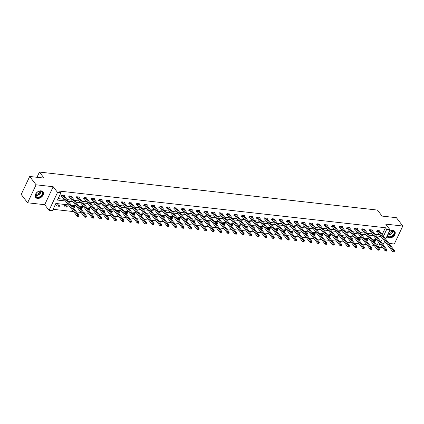 <?xml version="1.0" encoding="UTF-8"?>
<svg xmlns="http://www.w3.org/2000/svg" width="424" height="424" viewBox="0 0 424 424"><rect width="100%" height="100%" fill="white"/><g stroke="black" fill="none" stroke-linecap="round" stroke-linejoin="round"><path stroke-width="0.64" d="M37.519 198.421A4.616 3.249 142.5 0 0 42.326 196.211A4.616 3.249 142.5 0 0 42.972 191.823A4.616 3.249 142.5 0 0 41.102 190.848A4.616 3.249 142.5 0 0 36.294 193.058A4.616 3.249 142.5 0 0 35.648 197.441A4.616 3.249 142.5 0 0 37.519 198.421M387.027 236.189A4.616 3.249 142.5 0 0 387.425 236.989A4.616 3.249 142.5 0 0 389.296 237.97A4.616 3.249 142.5 0 0 394.103 235.76A4.616 3.249 142.5 0 0 394.749 231.372A4.616 3.249 142.5 0 0 392.878 230.391A4.616 3.249 142.5 0 0 389.237 231.509M68.434 204.882L55.862 203.467L52.417 210.755L49.046 210.373L57.542 192.406L60.913 192.782L57.468 200.07L65.428 200.965M44.695 204.702L53.191 186.73L36.093 184.811L29.696 176.469L21.2 194.436L27.597 202.778L44.695 204.702L49.046 210.373M383.884 242.835L386.084 243.079M388.935 243.403L394.304 244.007L402.8 226.034L385.702 224.116L390.054 229.787L385.644 239.115M382.035 246.752L381.558 247.754L378.256 247.383M53.101 209.308L73.596 211.608M76.442 211.931L81.106 212.456M83.957 212.774L88.621 213.299M91.473 213.617L96.131 214.141M98.983 214.464L103.647 214.989M106.498 215.307L111.162 215.832M114.008 216.155L118.672 216.675M121.524 216.998L126.188 217.523M129.039 217.841L133.698 218.365M136.549 218.689L141.213 219.213M144.065 219.531L148.729 220.056M151.58 220.374L156.239 220.899M159.09 221.222L163.754 221.747M166.606 222.065L171.264 222.589M174.116 222.907L178.78 223.432M181.631 223.755L186.295 224.28M189.146 224.598L193.805 225.123M196.657 225.446L201.321 225.966M204.172 226.289L208.831 226.814M211.682 227.132L216.346 227.656M219.197 227.98L223.861 228.504M226.713 228.822L231.372 229.347M234.223 229.665L238.887 230.19M241.738 230.513L246.397 231.038M249.248 231.356L253.912 231.88M256.764 232.204L261.428 232.723M264.279 233.046L268.938 233.571M271.789 233.889L276.453 234.414M279.305 234.737L283.969 235.262M286.815 235.58L291.479 236.104M294.33 236.422L298.994 236.947M301.846 237.27L306.504 237.795M309.356 238.113L314.02 238.638M316.871 238.961L321.535 239.481M324.387 239.804L329.045 240.329M331.897 240.647L336.561 241.171M339.412 241.494L344.071 242.019M346.922 242.337L351.586 242.862M354.438 243.18L359.101 243.705M361.953 244.028L366.612 244.553M369.463 244.871L374.127 245.395M36.093 184.811L27.597 202.778M29.696 176.469L44.048 178.08L39.437 172.075L377.445 210.071L382.051 216.081L396.403 217.692L402.8 226.034M39.437 172.075L36.978 177.285M376.931 245.655L378.558 242.221M373.867 241.659L374.911 241.775L375.484 240.562L372.791 240.26M366.352 240.811L367.401 240.933L367.974 239.719L365.281 239.412M358.837 239.968L359.886 240.085L360.458 238.871L357.766 238.569M351.326 239.125L352.371 239.242L352.948 238.028L350.251 237.726M343.811 238.277L344.86 238.399L345.433 237.18L342.74 236.878M336.301 237.435L337.345 237.551L337.917 236.338L335.225 236.036M328.786 236.592L329.835 236.709L330.407 235.495L327.715 235.193M321.27 235.744L322.32 235.861L322.892 234.647L320.2 234.345M313.76 234.901L314.804 235.018L315.382 233.804L312.684 233.502M306.245 234.053L307.294 234.175L307.866 232.962L305.174 232.654M298.735 233.211L299.779 233.327L300.351 232.114L297.659 231.811M291.219 232.368L292.263 232.484L292.841 231.271L290.143 230.969M283.704 231.52L284.753 231.642L285.326 230.428L282.633 230.121M276.194 230.677L277.238 230.794L277.815 229.58L275.118 229.278M268.678 229.834L269.728 229.951L270.3 228.737L267.608 228.435M261.168 228.987L262.212 229.103L262.785 227.889L260.092 227.587M253.653 228.144L254.697 228.26L255.274 227.047L252.577 226.745M246.137 227.301L247.187 227.418L247.759 226.204L245.067 225.902M238.627 226.453L239.671 226.57L240.244 225.356L237.551 225.054M231.112 225.61L232.161 225.727L232.734 224.513L230.041 224.211M223.596 224.762L224.646 224.884L225.218 223.671L222.526 223.363M216.086 223.92L217.13 224.036L217.708 222.823L215.01 222.521M208.571 223.077L209.62 223.194L210.193 221.98L207.5 221.678M201.061 222.229L202.105 222.351L202.677 221.132L199.985 220.83M193.545 221.386L194.595 221.503L195.167 220.289L192.475 219.987M186.03 220.544L187.079 220.66L187.652 219.447L184.959 219.144M178.52 219.696L179.564 219.812L180.142 218.599L177.444 218.296M171.005 218.853L172.054 218.97L172.626 217.756L169.934 217.454M163.494 218.005L164.538 218.127L165.111 216.913L162.418 216.606M155.979 217.162L157.028 217.279L157.601 216.065L154.908 215.763M148.464 216.32L149.513 216.436L150.085 215.222L147.393 214.92M140.953 215.472L141.998 215.593L142.575 214.374L139.878 214.072M133.438 214.629L134.488 214.745L135.06 213.532L132.368 213.23M125.928 213.786L126.972 213.903L127.545 212.689L124.852 212.387M118.413 212.938L119.457 213.055L120.034 211.841L117.337 211.539M110.897 212.095L111.947 212.212L112.519 210.998L109.827 210.696M103.387 211.253L104.431 211.369L105.009 210.156L102.311 209.853M95.872 210.405L96.921 210.521L97.493 209.308L94.801 209.006M88.362 209.562L89.406 209.679L89.978 208.465L87.286 208.163M80.846 208.714L81.89 208.836L82.468 207.622L79.77 207.315M73.331 207.871L74.38 207.988L74.953 206.774L72.26 206.472M67.437 205.932L64.549 205.603L63.976 206.822L66.865 207.145L67.437 205.932M59.927 205.084L57.039 204.76L56.461 205.974L59.355 206.303L59.927 205.084M382.167 234.578L385.4 227.741L59.63 191.118L60.913 192.782M58.152 198.623L64.151 199.296M67.003 199.614L71.661 200.139M74.513 200.462L79.177 200.987M82.028 201.305L86.692 201.829M89.543 202.147L94.202 202.672M97.054 202.995L101.718 203.52M104.569 203.838L109.228 204.363M112.079 204.686L116.743 205.205M119.595 205.529L124.258 206.053M127.11 206.371L131.769 206.896M134.62 207.219L139.284 207.744M142.135 208.062L146.799 208.587M149.646 208.905L154.309 209.429M157.161 209.753L161.825 210.278M164.676 210.596L169.335 211.12M172.186 211.444L176.85 211.963M179.702 212.286L184.366 212.811M187.217 213.129L191.876 213.654M194.727 213.977L199.391 214.502M202.243 214.82L206.901 215.344M209.753 215.662L214.417 216.187M217.268 216.51L221.932 217.035M224.784 217.353L229.442 217.878M232.294 218.196L236.958 218.72M239.809 219.044L244.468 219.568M247.319 219.886L251.983 220.411M254.835 220.734L259.499 221.254M262.35 221.577L267.009 222.102M269.86 222.42L274.524 222.945M277.376 223.268L282.034 223.793M284.886 224.111L289.55 224.635M292.401 224.953L297.065 225.478M299.916 225.801L304.575 226.326M307.426 226.644L312.091 227.169M314.942 227.492L319.606 228.011M322.452 228.335L327.116 228.859M329.967 229.177L334.631 229.702M337.483 230.025L342.142 230.55M344.993 230.868L349.657 231.393M352.508 231.711L357.172 232.235M360.018 232.559L364.682 233.083M367.534 233.401L372.198 233.926M375.049 234.249L379.708 234.769M379.782 231.472L380.079 230.847L377.185 230.524L376.613 231.737L377.392 231.827M372.272 230.624L372.564 230.004L369.675 229.681L369.103 230.894L369.882 230.979M364.757 229.782L365.053 229.161L362.16 228.833L361.587 230.047L362.366 230.137M357.241 228.934L357.538 228.313L354.649 227.99L354.072 229.204L354.851 229.294M349.731 228.091L350.023 227.471L347.134 227.147L346.562 228.361L347.341 228.446M342.216 227.248L342.513 226.623L339.619 226.299L339.046 227.513L339.825 227.603M334.706 226.4L334.997 225.78L332.109 225.457L331.536 226.67L332.315 226.755M327.19 225.557L327.482 224.937L324.593 224.609L324.021 225.828L324.8 225.913M319.675 224.715L319.972 224.089L317.083 223.766L316.505 224.98L317.284 225.07M312.165 223.867L312.456 223.247L309.568 222.923L308.995 224.137L309.774 224.222M304.649 223.024L304.946 222.404L302.052 222.075L301.48 223.289L302.259 223.379M297.139 222.176L297.431 221.556L294.542 221.233L293.97 222.446L294.749 222.536M289.624 221.333L289.915 220.713L287.027 220.39L286.454 221.604L287.234 221.688M282.108 220.491L282.405 219.871L279.517 219.542L278.939 220.756L279.718 220.846M274.598 219.643L274.89 219.023L272.001 218.699L271.429 219.913L272.208 219.998M267.083 218.8L267.38 218.18L264.486 217.851L263.913 219.07L264.693 219.155M259.573 217.957L259.864 217.332L256.976 217.008L256.398 218.222L257.183 218.312M252.057 217.109L252.349 216.489L249.46 216.166L248.888 217.38L249.667 217.464M244.542 216.267L244.839 215.646L241.95 215.318L241.373 216.532L242.152 216.622M237.032 215.424L237.323 214.798L234.435 214.475L233.863 215.689L234.642 215.779M229.517 214.576L229.813 213.956L226.919 213.632L226.347 214.846L227.126 214.931M222.006 213.733L222.298 213.113L219.409 212.784L218.832 213.998L219.616 214.088M214.491 212.885L214.782 212.265L211.894 211.942L211.322 213.155L212.101 213.246M206.976 212.042L207.272 211.422L204.379 211.099L203.806 212.313L204.585 212.398M199.466 211.2L199.757 210.574L196.869 210.251L196.296 211.465L197.075 211.555M191.95 210.352L192.247 209.732L189.353 209.408L188.781 210.622L189.56 210.707M184.435 209.509L184.732 208.889L181.843 208.56L181.265 209.774L182.044 209.864M176.925 208.666L177.216 208.041L174.328 207.718L173.755 208.931L174.534 209.021M169.409 207.818L169.706 207.198L166.812 206.875L166.24 208.089L167.019 208.173M161.899 206.976L162.191 206.356L159.302 206.027L158.73 207.241L159.509 207.331M154.384 206.128L154.675 205.508L151.787 205.184L151.214 206.398L151.993 206.488M146.868 205.285L147.165 204.665L144.277 204.342L143.699 205.555L144.478 205.64M139.358 204.442L139.65 203.817L136.761 203.494L136.189 204.707L136.968 204.797M131.843 203.594L132.14 202.974L129.246 202.651L128.673 203.864L129.453 203.949M124.333 202.752L124.624 202.131L121.736 201.803L121.163 203.022L121.942 203.107M116.817 201.909L117.109 201.283L114.22 200.96L113.648 202.174L114.427 202.264M109.302 201.061L109.599 200.441L106.71 200.117L106.133 201.331L106.912 201.416M101.792 200.218L102.083 199.598L99.195 199.269L98.622 200.483L99.402 200.573M94.276 199.375L94.573 198.75L91.679 198.427L91.107 199.64L91.886 199.731M86.766 198.527L87.058 197.907L84.169 197.584L83.592 198.798L84.376 198.883M79.251 197.685L79.542 197.065L76.654 196.736L76.082 197.95L76.861 198.04M71.736 196.837L72.032 196.217L69.144 195.893L68.566 197.107L69.345 197.192M64.225 195.994L64.517 195.374L61.628 195.051L61.056 196.264L61.835 196.349M53.191 186.73L57.542 192.406M385.4 227.741L386.683 229.405L390.054 229.787M380.832 241.786L381.632 240.09L379.332 239.836M376.48 239.512L371.816 238.988M368.97 238.67L364.306 238.145M361.455 237.822L356.791 237.297M353.939 236.979L349.281 236.454M346.429 236.136L341.765 235.612M338.914 235.288L334.25 234.763M331.398 234.446L326.74 233.921M323.888 233.603L319.224 233.078M316.373 232.755L311.714 232.23M308.863 231.912L304.199 231.387M301.347 231.064L296.683 230.545M293.832 230.221L289.173 229.697M286.322 229.379L281.658 228.854M278.806 228.531L274.148 228.006M271.296 227.688L266.632 227.163M263.781 226.845L259.117 226.321M256.266 225.997L251.607 225.473M248.756 225.155L244.092 224.63M241.24 224.307L236.576 223.787M233.73 223.464L229.066 222.939M226.215 222.621L221.551 222.097M218.699 221.773L214.041 221.249M211.189 220.931L206.525 220.406M203.674 220.088L199.01 219.563M196.164 219.24L191.5 218.715M188.648 218.397L183.984 217.872M181.133 217.554L176.474 217.03M173.623 216.706L168.959 216.182M166.107 215.864L161.443 215.339M158.592 215.016L153.933 214.496M151.082 214.173L146.418 213.648M143.566 213.33L138.908 212.806M136.056 212.482L131.392 211.958M128.541 211.64L123.877 211.115M121.026 210.797L116.367 210.272M113.515 209.949L108.851 209.424M106 209.106L101.341 208.582M98.49 208.258L93.826 207.739M90.975 207.416L86.311 206.891M83.459 206.573L78.8 206.048M75.949 205.725L71.285 205.2M378.213 247.325L379.835 243.89M384.653 241.214L383.026 244.653M383.45 236.248L386.683 229.405M68.28 201.283L72.944 201.808M75.795 202.131L80.454 202.651M83.305 202.974L87.969 203.499M90.821 203.817L95.485 204.342M98.336 204.665L102.995 205.19M105.846 205.508L110.51 206.032M113.362 206.35L118.026 206.875M120.872 207.198L125.536 207.723M128.387 208.041L133.051 208.566M135.903 208.889L140.561 209.408M143.413 209.732L148.077 210.256M150.928 210.574L155.592 211.099M158.444 211.422L163.102 211.947M165.954 212.265L170.618 212.79M173.469 213.108L178.128 213.632M180.979 213.956L185.643 214.48M188.494 214.798L193.159 215.323M196.01 215.641L200.669 216.166M203.52 216.489L208.184 217.014M211.035 217.332L215.694 217.857M218.546 218.18L223.209 218.699M226.061 219.023L230.725 219.547M233.576 219.865L238.235 220.39M241.086 220.713L245.75 221.238M248.602 221.556L253.261 222.081M256.112 222.399L260.776 222.923M263.627 223.247L268.291 223.771M271.143 224.089L275.801 224.614M278.653 224.937L283.317 225.457M286.168 225.78L290.832 226.305M293.678 226.623L298.342 227.147M301.194 227.471L305.858 227.995M308.709 228.313L313.368 228.838M316.219 229.156L320.883 229.681M323.735 230.004L328.399 230.529M331.25 230.847L335.909 231.372M338.76 231.695L343.424 232.214M346.276 232.538L350.934 233.062M353.786 233.38L358.45 233.905M361.301 234.228L365.965 234.753M368.816 235.071L373.475 235.596M376.327 235.914L380.991 236.438M373.841 240.376L374.911 241.775M366.325 239.534L367.401 240.933M358.81 238.686L359.886 240.085M351.3 237.843L352.371 239.242M343.784 237L344.86 238.399M336.274 236.152L337.345 237.551M328.759 235.309L329.835 236.709M321.244 234.461L322.32 235.861M313.734 233.619L314.804 235.018M306.218 232.776L307.294 234.175M298.708 231.928L299.779 233.327M291.193 231.085L292.263 232.484M283.677 230.243L284.753 231.642M276.167 229.395L277.238 230.794M268.652 228.552L269.728 229.951M261.142 227.704L262.212 229.103M253.626 226.861L254.697 228.26M246.111 226.019L247.187 227.418M238.601 225.171L239.671 226.57M231.085 224.328L232.161 225.727M223.575 223.485L224.646 224.884M216.06 222.637L217.13 224.036M208.544 221.794L209.62 223.194M201.034 220.952L202.105 222.351M193.519 220.104L194.595 221.503M186.004 219.261L187.079 220.66M178.493 218.413L179.564 219.812M170.978 217.57L172.054 218.97M163.468 216.728L164.538 218.127M155.953 215.88L157.028 217.279M148.437 215.037L149.513 216.436M140.927 214.194L141.998 215.593M133.412 213.346L134.488 214.745M125.902 212.504L126.972 213.903M118.386 211.656L119.457 213.055M110.871 210.813L111.947 212.212M103.361 209.97L104.431 211.369M95.845 209.122L96.921 210.521M88.335 208.279L89.406 209.679M80.82 207.437L81.89 208.836M73.304 206.589L74.38 207.988M65.794 205.746L66.865 207.145M58.279 204.898L59.355 206.303M378.166 230.794L377.588 232.008L392.741 251.761L393.313 250.547L377.969 230.614M393.838 251.39L393.605 251.872L394.087 251.925L394.32 251.443L393.838 251.39L393.313 250.547L394.516 250.685L379.3 230.762M377.588 232.008L376.798 231.356M392.741 251.761L393.605 251.872M394.32 251.443L394.516 250.685M389.147 231.705A3.996 2.809 -37.5 0 1 389.64 231.361A3.996 2.809 -37.5 0 1 394.474 232.591A3.996 2.809 -37.5 0 1 391.347 236.868A3.996 2.809 -37.5 0 1 387.34 235.527M387.472 235.246A3.699 2.602 142.5 0 0 387.822 235.998A3.699 2.602 142.5 0 0 391.697 236.232A3.699 2.602 142.5 0 0 394.082 232.522A3.699 2.602 142.5 0 0 393.689 231.499A3.699 2.602 142.5 0 0 389.624 231.372M387.245 236.703L387.223 236.682A4.585 3.228 142.5 0 0 387.245 236.703A4.585 3.228 142.5 0 0 392.052 236.995A4.585 3.228 142.5 0 0 395.004 232.394A4.585 3.228 142.5 0 0 394.521 231.122A4.585 3.228 142.5 0 0 394.5 231.096L394.521 231.122M391.633 230.698A2.91 2.051 -37.5 0 1 388.124 233.873M40.656 191.086A3.996 2.809 -37.5 0 1 42.358 194.733A3.996 2.809 -37.5 0 1 37.556 197.642A3.996 2.809 -37.5 0 1 36.962 192.507A3.996 2.809 -37.5 0 1 37.863 191.812A3.996 2.809 -37.5 0 1 40.656 191.086M36.978 192.491A3.699 2.602 142.5 0 0 36.045 196.45A3.699 2.602 142.5 0 0 37.545 197.234A3.699 2.602 142.5 0 0 41.393 195.464A3.699 2.602 142.5 0 0 41.912 191.95A3.699 2.602 142.5 0 0 40.413 191.166A3.699 2.602 142.5 0 0 37.847 191.823M39.856 191.15A2.91 2.051 -37.5 0 1 36.098 194.309A2.91 2.051 -37.5 0 1 35.807 194.256M35.468 197.155L35.446 197.133A4.585 3.228 142.5 0 0 35.468 197.155A4.585 3.228 142.5 0 0 37.328 198.13A4.585 3.228 142.5 0 0 42.103 195.936A4.585 3.228 142.5 0 0 42.745 191.574A4.585 3.228 142.5 0 0 42.723 191.553L42.745 191.574M370.65 229.946L370.078 231.16L385.225 250.918L385.803 249.704L370.454 229.766M386.322 250.542L386.094 251.029L386.577 251.082L386.805 250.595L386.322 250.542L385.803 249.704L387.006 249.842L371.784 229.914M370.078 231.16L369.283 230.508M385.225 250.918L386.094 251.029M386.805 250.595L387.006 249.842M363.135 229.103L362.562 230.317L377.715 250.075L378.288 248.862L362.939 228.923M378.807 249.699L378.579 250.181L379.061 250.239L379.289 249.752L378.807 249.699L378.288 248.862L379.491 248.994L364.269 229.071M362.562 230.317L361.767 229.665M377.715 250.075L378.579 250.181M379.289 249.752L379.491 248.994M355.625 228.26L355.052 229.474L370.2 249.227L370.772 248.013L355.429 228.075M371.297 248.851L371.069 249.339L371.546 249.392L371.779 248.909L371.297 248.851L370.772 248.013L371.981 248.151L356.759 228.229M355.052 229.474L354.257 228.817M370.2 249.227L371.069 249.339M371.779 248.909L371.981 248.151M348.109 227.412L347.537 228.626L362.69 248.385L363.262 247.171L347.913 227.232M363.781 248.008L363.554 248.496L364.036 248.549L364.264 248.061L363.781 248.008L363.262 247.171L364.465 247.303L349.244 227.381M347.537 228.626L346.742 227.974M362.69 248.385L363.554 248.496M364.264 248.061L364.465 247.303M340.599 226.57L340.022 227.783L355.174 247.542L355.747 246.323L340.403 226.389M356.271 247.166L356.038 247.648L356.52 247.706L356.754 247.219L356.271 247.166L355.747 246.323L356.95 246.461L341.733 226.538M340.022 227.783L339.226 227.132M355.174 247.542L356.038 247.648M356.754 247.219L356.95 246.461M333.084 225.722L332.511 226.941L347.659 246.694L348.236 245.48L332.888 225.542M348.756 246.318L348.528 246.805L349.01 246.858L349.238 246.376L348.756 246.318L348.236 245.48L349.44 245.618L334.218 225.695M332.511 226.941L331.716 226.284M347.659 246.694L348.528 246.805M349.238 246.376L349.44 245.618M325.568 224.879L324.996 226.093L340.149 245.851L340.721 244.637L325.372 224.699M341.241 245.475L341.013 245.962L341.495 246.015L341.723 245.528L341.241 245.475L340.721 244.637L341.924 244.77L326.703 224.847M324.996 226.093L324.201 225.441M340.149 245.851L341.013 245.962M341.723 245.528L341.924 244.77M318.058 224.036L317.481 225.25L332.633 245.003L333.206 243.789L317.862 223.856M333.73 244.632L333.502 245.114L333.98 245.167L334.213 244.685L333.73 244.632L333.206 243.789L334.414 243.927L319.192 224.005M317.481 225.25L316.691 224.598M332.633 245.003L333.502 245.114M334.213 244.685L334.414 243.927M310.543 223.188L309.971 224.402L325.118 244.16L325.696 242.947L310.347 223.008M326.215 243.784L325.987 244.272L326.469 244.325L326.697 243.837L326.215 243.784L325.696 242.947L326.899 243.084L311.677 223.157M309.971 224.402L309.175 223.75M325.118 244.16L325.987 244.272M326.697 243.837L326.899 243.084M303.033 222.346L302.455 223.559L317.608 243.318L318.18 242.104L302.831 222.165M318.705 242.941L318.472 243.429L318.954 243.482L319.182 242.994L318.705 242.941L318.18 242.104L319.383 242.237L304.167 222.314M302.455 223.559L301.66 222.907M317.608 243.318L318.472 243.429M319.182 242.994L319.383 242.237M295.517 221.503L294.945 222.717L310.092 242.47L310.67 241.256L295.321 221.323M311.19 242.099L310.962 242.581L311.444 242.634L311.672 242.152L311.19 242.099L310.67 241.256L311.873 241.394L296.652 221.471M294.945 222.717L294.15 222.059M310.092 242.47L310.962 242.581M311.672 242.152L311.873 241.394M288.002 220.655L287.43 221.869L302.582 241.627L303.155 240.413L287.806 220.475M303.674 241.251L303.446 241.738L303.929 241.791L304.156 241.304L303.674 241.251L303.155 240.413L304.358 240.546L289.136 220.623M287.43 221.869L286.635 221.217M302.582 241.627L303.446 241.738M304.156 241.304L304.358 240.546M280.492 219.812L279.914 221.026L295.067 240.784L295.639 239.571L280.296 219.632M296.164 240.408L295.931 240.89L296.413 240.949L296.646 240.461L296.164 240.408L295.639 239.571L296.848 239.703L281.626 219.78M279.914 221.026L279.125 220.374M295.067 240.784L295.931 240.89M296.646 240.461L296.848 239.703M272.976 218.964L272.404 220.183L287.551 239.936L288.129 238.723L272.78 218.784M288.649 239.56L288.421 240.048L288.903 240.101L289.131 239.618L288.649 239.56L288.129 238.723L289.332 238.86L274.111 218.938M272.404 220.183L271.609 219.526M287.551 239.936L288.421 240.048M289.131 239.618L289.332 238.86M265.461 218.122L264.889 219.335L280.041 239.094L280.614 237.88L265.265 217.941M281.139 238.717L280.905 239.205L281.388 239.258L281.616 238.77L281.139 238.717L280.614 237.88L281.817 238.012L266.601 218.09M264.889 219.335L264.094 218.683M280.041 239.094L280.905 239.205M281.616 238.77L281.817 238.012M257.951 217.279L257.379 218.493L272.526 238.246L273.104 237.032L257.755 217.099M273.623 237.875L273.395 238.357L273.877 238.415L274.105 237.928L273.623 237.875L273.104 237.032L274.307 237.17L259.085 217.247M257.379 218.493L256.584 217.841M272.526 238.246L273.395 238.357M274.105 237.928L274.307 237.17M250.436 216.431L249.863 217.644L265.016 237.403L265.588 236.189L250.239 216.251M266.108 237.027L265.88 237.514L266.362 237.567L266.59 237.085L266.108 237.027L265.588 236.189L266.791 236.327L251.57 216.404M249.863 217.644L249.068 216.993M265.016 237.403L265.88 237.514M266.59 237.085L266.791 236.327M242.926 215.588L242.348 216.802L257.501 236.56L258.073 235.347L242.729 215.408M258.598 236.184L258.364 236.672L258.847 236.725L259.08 236.237L258.598 236.184L258.073 235.347L259.276 235.479L244.06 215.556M242.348 216.802L241.558 216.15M257.501 236.56L258.364 236.672M259.08 236.237L259.276 235.479M235.41 214.745L234.838 215.959L249.985 235.712L250.563 234.499L235.214 214.565M251.082 235.341L250.854 235.823L251.337 235.877L251.565 235.394L251.082 235.341L250.563 234.499L251.766 234.636L236.544 214.714M234.838 215.959L234.043 215.302M249.985 235.712L250.854 235.823M251.565 235.394L251.766 234.636M227.895 213.897L227.322 215.111L242.475 234.869L243.047 233.656L227.699 213.717M243.572 234.493L243.339 234.981L243.821 235.034L244.049 234.546L243.572 234.493L243.047 233.656L244.251 233.788L229.029 213.866M227.322 215.111L226.527 214.459M242.475 234.869L243.339 234.981M244.049 234.546L244.251 233.788M220.385 213.055L219.812 214.268L234.96 234.027L235.532 232.813L220.189 212.875M236.057 233.651L235.829 234.133L236.306 234.191L236.539 233.704L236.057 233.651L235.532 232.813L236.74 232.946L221.519 213.023M219.812 214.268L219.017 213.617M234.96 234.027L235.829 234.133M236.539 233.704L236.74 232.946M212.869 212.212L212.297 213.426L227.45 233.179L228.022 231.965L212.673 212.027M228.541 232.803L228.313 233.29L228.796 233.343L229.024 232.861L228.541 232.803L228.022 231.965L229.225 232.103L214.003 212.18M212.297 213.426L211.502 212.769M227.45 233.179L228.313 233.29M229.024 232.861L229.225 232.103M205.359 211.364L204.781 212.578L219.934 232.336L220.507 231.122L205.163 211.184M221.031 231.96L220.798 232.447L221.28 232.5L221.513 232.013L221.031 231.96L220.507 231.122L221.71 231.255L206.493 211.332M204.781 212.578L203.992 211.926M219.934 232.336L220.798 232.447M221.513 232.013L221.71 231.255M197.844 210.521L197.271 211.735L212.419 231.493L212.996 230.274L197.648 210.341M213.516 231.117L213.288 231.599L213.77 231.658L213.998 231.17L213.516 231.117L212.996 230.274L214.2 230.412L198.978 210.489M197.271 211.735L196.476 211.083M212.419 231.493L213.288 231.599M213.998 231.17L214.2 230.412M190.328 209.673L189.756 210.887L204.909 230.645L205.481 229.432L190.132 209.493M206 230.269L205.773 230.757L206.255 230.81L206.483 230.327L206 230.269L205.481 229.432L206.684 229.57L191.463 209.647M189.756 210.887L188.961 210.235M204.909 230.645L205.773 230.757M206.483 230.327L206.684 229.57M182.818 208.831L182.246 210.044L197.393 229.803L197.966 228.589L182.622 208.65M198.49 229.426L198.262 229.914L198.739 229.967L198.973 229.479L198.49 229.426L197.966 228.589L199.174 228.722L183.952 208.799M182.246 210.044L181.451 209.392M197.393 229.803L198.262 229.914M198.973 229.479L199.174 228.722M175.303 207.988L174.73 209.202L189.883 228.955L190.456 227.741L175.107 207.808M190.975 228.584L190.747 229.066L191.229 229.119L191.457 228.637L190.975 228.584L190.456 227.741L191.659 227.879L176.437 207.956M174.73 209.202L173.935 208.55M189.883 228.955L190.747 229.066M191.457 228.637L191.659 227.879M167.793 207.14L167.215 208.354L182.368 228.112L182.94 226.898L167.597 206.96M183.465 227.736L183.232 228.223L183.714 228.276L183.947 227.789L183.465 227.736L182.94 226.898L184.143 227.036L168.927 207.108M167.215 208.354L166.42 207.702M182.368 228.112L183.232 228.223M183.947 227.789L184.143 227.036M160.277 206.297L159.705 207.511L174.852 227.269L175.43 226.056L160.081 206.117M175.949 226.893L175.722 227.375L176.204 227.434L176.432 226.946L175.949 226.893L175.43 226.056L176.633 226.188L161.412 206.265M159.705 207.511L158.91 206.859M174.852 227.269L175.722 227.375M176.432 226.946L176.633 226.188M152.762 205.454L152.19 206.668L167.342 226.421L167.915 225.208L152.566 205.269M168.434 226.045L168.206 226.533L168.688 226.586L168.916 226.103L168.434 226.045L167.915 225.208L169.118 225.345L153.896 205.423M152.19 206.668L151.394 206.011M167.342 226.421L168.206 226.533M168.916 226.103L169.118 225.345M145.252 204.607L144.674 205.82L159.827 225.579L160.399 224.365L145.056 204.426M160.924 225.202L160.696 225.69L161.173 225.743L161.406 225.255L160.924 225.202L160.399 224.365L161.608 224.497L146.386 204.575M144.674 205.82L143.884 205.168M159.827 225.579L160.696 225.69M161.406 225.255L161.608 224.497M137.736 203.764L137.164 204.978L152.311 224.736L152.889 223.522L137.54 203.584M153.409 224.36L153.181 224.842L153.663 224.9L153.891 224.413L153.409 224.36L152.889 223.522L154.092 223.655L138.871 203.732M137.164 204.978L136.369 204.326M152.311 224.736L153.181 224.842M153.891 224.413L154.092 223.655M130.226 202.916L129.649 204.135L144.801 223.888L145.374 222.674L130.03 202.736M145.898 223.512L145.665 223.999L146.148 224.052L146.375 223.57L145.898 223.512L145.374 222.674L146.577 222.812L131.361 202.889M129.649 204.135L128.854 203.478M144.801 223.888L145.665 223.999M146.375 223.57L146.577 222.812M122.711 202.073L122.138 203.287L137.286 223.045L137.864 221.832L122.515 201.893M138.383 222.669L138.155 223.157L138.637 223.209L138.865 222.722L138.383 222.669L137.864 221.832L139.067 221.964L123.845 202.041M122.138 203.287L121.344 202.635M137.286 223.045L138.155 223.157M138.865 222.722L139.067 221.964M115.196 201.23L114.623 202.444L129.776 222.197L130.348 220.983L114.999 201.05M130.868 221.826L130.64 222.309L131.122 222.362L131.35 221.879L130.868 221.826L130.348 220.983L131.551 221.121L116.33 201.199M114.623 202.444L113.828 201.792M129.776 222.197L130.64 222.309M131.35 221.879L131.551 221.121M107.685 200.382L107.108 201.596L122.26 221.355L122.833 220.141L107.489 200.202M123.358 220.978L123.124 221.466L123.607 221.519L123.84 221.031L123.358 220.978L122.833 220.141L124.041 220.279L108.82 200.351M107.108 201.596L106.318 200.944M122.26 221.355L123.124 221.466M123.84 221.031L124.041 220.279M100.17 199.54L99.598 200.753L114.745 220.512L115.323 219.298L99.974 199.359M115.842 220.136L115.614 220.623L116.097 220.676L116.324 220.189L115.842 220.136L115.323 219.298L116.526 219.431L101.304 199.508M99.598 200.753L98.803 200.102M114.745 220.512L115.614 220.623M116.324 220.189L116.526 219.431M92.66 198.697L92.082 199.911L107.235 219.664L107.807 218.45L92.459 198.517M108.332 219.293L108.099 219.775L108.581 219.828L108.809 219.346L108.332 219.293L107.807 218.45L109.01 218.588L93.794 198.665M92.082 199.911L91.287 199.254M107.235 219.664L108.099 219.775M108.809 219.346L109.01 218.588M85.145 197.849L84.572 199.063L99.72 218.821L100.297 217.607L84.948 197.669M100.817 218.445L100.589 218.932L101.071 218.985L101.299 218.498L100.817 218.445L100.297 217.607L101.5 217.74L86.279 197.817M84.572 199.063L83.777 198.411M99.72 218.821L100.589 218.932M101.299 218.498L101.5 217.74M77.629 197.006L77.057 198.22L92.209 217.978L92.782 216.765L77.433 196.826M93.301 217.602L93.073 218.084L93.556 218.143L93.784 217.655L93.301 217.602L92.782 216.765L93.985 216.897L78.763 196.975M77.057 198.22L76.262 197.568M92.209 217.978L93.073 218.084M93.784 217.655L93.985 216.897M70.119 196.158L69.541 197.377L84.694 217.13L85.266 215.917L69.923 195.978M85.791 216.754L85.558 217.242L86.04 217.295L86.273 216.812L85.791 216.754L85.266 215.917L86.47 216.054L71.253 196.132M69.541 197.377L68.752 196.72M84.694 217.13L85.558 217.242M86.273 216.812L86.47 216.054M62.604 195.316L62.031 196.529L77.179 216.288L77.756 215.074L62.408 195.135M78.276 215.911L78.048 216.399L78.53 216.452L78.758 215.964L78.276 215.911L77.756 215.074L78.959 215.207L63.738 195.284M62.031 196.529L61.236 195.877M77.179 216.288L78.048 216.399M78.758 215.964L78.959 215.207M378.033 230.661L377.461 231.875M392.751 230.836A3.699 2.602 -37.5 0 1 391.098 234A3.699 2.602 -37.5 0 1 387.6 234.97M387.706 234.748A3.578 2.518 142.5 0 0 390.976 233.725A3.578 2.518 142.5 0 0 392.518 230.767M40.974 191.288A3.699 2.602 -37.5 0 1 36.21 195.496A3.699 2.602 -37.5 0 1 35.648 195.374M35.642 195.13A3.578 2.518 142.5 0 0 36.13 195.231A3.578 2.518 142.5 0 0 40.741 191.219M370.518 229.819L369.945 231.032M363.008 228.976L362.435 230.19M355.492 228.128L354.92 229.342M347.982 227.285L347.404 228.499M340.467 226.443L339.894 227.656M332.951 225.595L332.379 226.808M325.441 224.752L324.864 225.966M317.926 223.904L317.353 225.123M310.416 223.061L309.838 224.275M302.9 222.218L302.328 223.432M295.385 221.37L294.812 222.584M287.875 220.528L287.297 221.741M280.359 219.685L279.787 220.899M272.849 218.837L272.272 220.051M265.334 217.994L264.762 219.208M257.819 217.146L257.246 218.365M250.308 216.304L249.731 217.517M242.793 215.461L242.221 216.675M235.278 214.613L234.705 215.827M227.768 213.77L227.195 214.984M220.252 212.928L219.68 214.141M212.742 212.079L212.164 213.293M205.227 211.237L204.654 212.451M197.711 210.394L197.139 211.608M190.201 209.546L189.629 210.76M182.686 208.703L182.113 209.917M175.176 207.855L174.598 209.074M167.66 207.013L167.088 208.226M160.145 206.17L159.572 207.384M152.635 205.322L152.057 206.536M145.119 204.479L144.547 205.693M137.609 203.637L137.032 204.85M130.094 202.789L129.521 204.002M122.578 201.946L122.006 203.16M115.068 201.098L114.491 202.317M107.553 200.255L106.981 201.469M100.043 199.413L99.465 200.626M92.527 198.565L91.955 199.778M85.012 197.722L84.44 198.936M77.502 196.879L76.924 198.093M69.987 196.031L69.414 197.245M62.471 195.188L61.899 196.402"/></g></svg>
